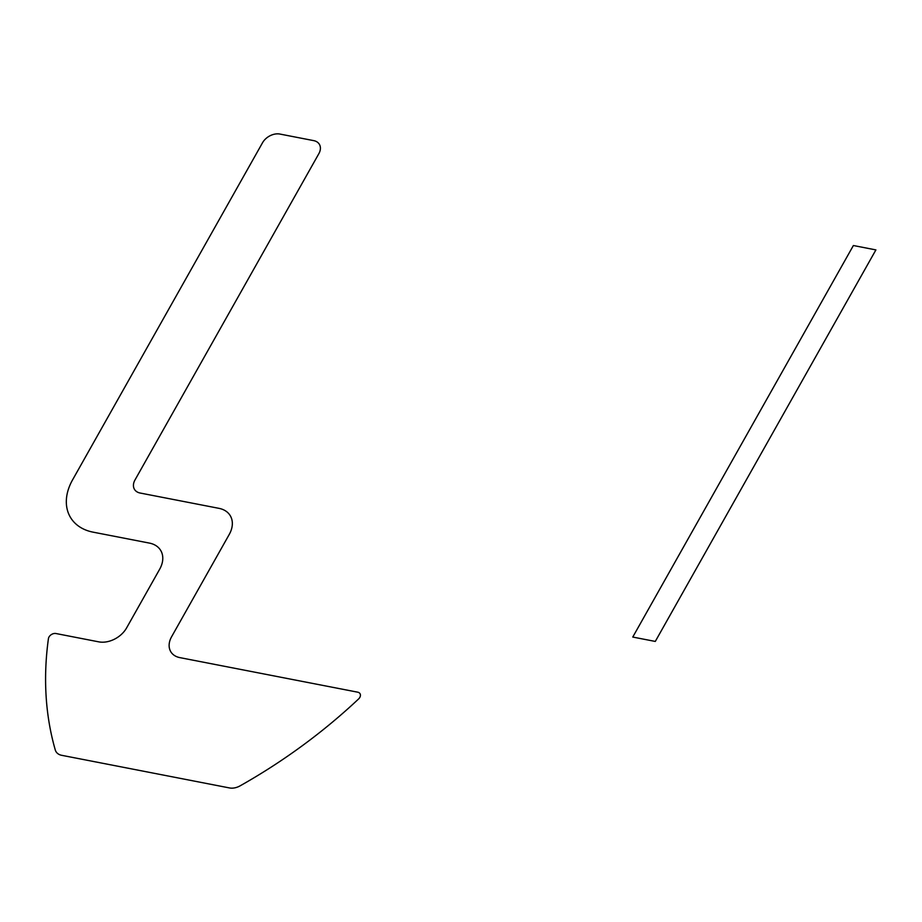 <?xml version="1.0" encoding="UTF-8"?>
<svg xmlns="http://www.w3.org/2000/svg" width="922" height="922" viewBox="0 0 922 922"><rect width="100%" height="100%" fill="white"/><g stroke="black" fill="none" stroke-linecap="round" stroke-linejoin="round"><path stroke-width="1.38" d="M632.769 637.056L655.288 641.435L875.9 249.908L853.38 245.529L632.769 637.056M358.577 698.98A441.684 315.036 148.1 0 1 240.112 785.844A13.807 9.842 148.1 0 1 229.509 787.941L61.647 755.302A13.807 9.842 148.1 0 1 55.262 749.92A441.684 315.036 148.1 0 1 48.417 638.692A5.52 3.942 148.1 0 1 55.965 633.529L98.758 641.85A22.082 15.755 -31.9 0 0 126.579 627.951L159.667 569.22A27.602 19.685 -31.9 0 0 149.399 543.093L93.099 532.155A55.216 39.381 148.1 0 1 72.561 479.889L262.528 142.749A13.807 9.842 148.1 0 1 279.919 134.059L313.711 140.628A13.807 9.842 148.1 0 1 318.839 153.697L134.992 479.959A13.807 9.842 -31.9 0 0 140.132 493.028L218.963 508.345A27.602 19.685 148.1 0 1 229.221 534.483L171.619 636.71A22.082 15.755 -31.9 0 0 179.836 657.617L357.759 692.192A5.52 3.942 148.1 0 1 358.577 698.98"/></g></svg>

